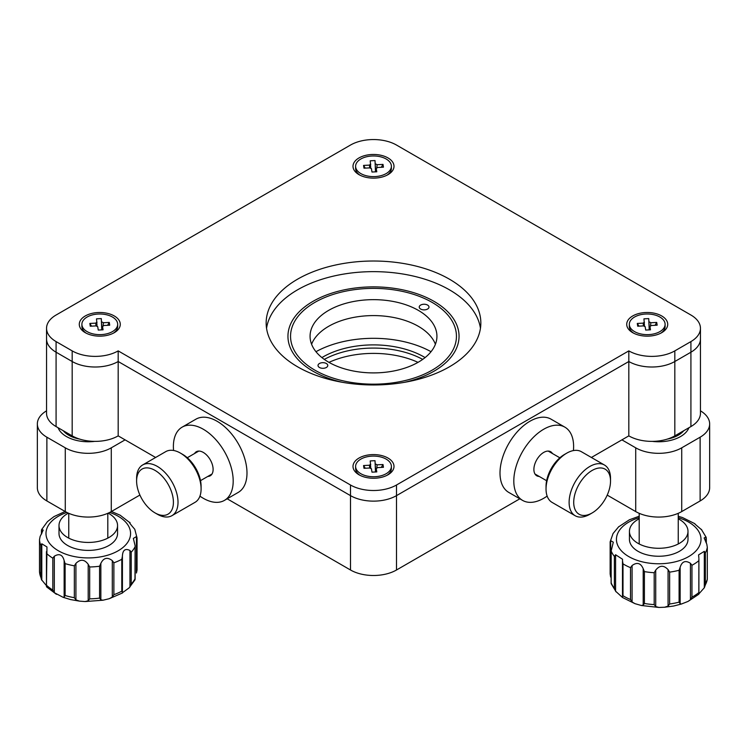 <?xml version="1.0" encoding="UTF-8"?>
<svg xmlns="http://www.w3.org/2000/svg" width="747" height="747" viewBox="0 0 747 747"><rect width="100%" height="100%" fill="white"/><g stroke="black" fill="none" stroke-linecap="round" stroke-linejoin="round"><path stroke-width="1.12" d="M674.821 435.875A32.532 18.778 180 0 1 628.815 435.875L628.815 361.511A32.532 18.778 0 0 0 674.821 361.511L674.821 435.875L690.919 426.574A32.532 18.778 0 0 0 700.453 413.296L700.453 338.933A32.532 18.778 0 0 1 690.919 352.21A32.532 18.778 0 0 0 700.453 338.933L700.453 328.307A32.532 18.778 0 0 0 690.919 315.029L396.498 145.049A32.532 18.778 0 0 0 350.502 145.049L56.081 315.029A32.532 18.778 0 0 0 46.547 328.307A32.532 18.778 0 0 0 56.081 341.584L72.179 350.885A32.532 18.778 0 0 0 118.185 350.885L350.502 485.008A32.532 18.778 0 0 0 396.498 485.008L628.815 350.885A32.532 18.778 0 0 0 674.821 350.885L690.919 341.584A32.532 18.778 0 0 0 700.453 328.307M628.815 435.875L591.391 457.481M519.828 498.8L396.498 569.998A32.532 18.778 180 0 1 350.502 569.998L227.172 498.8M155.609 457.481L118.185 435.875A32.532 18.778 180 0 1 72.179 435.875L72.179 361.511A32.532 18.778 0 0 0 118.185 361.511L350.502 495.634L118.185 361.511L118.185 435.875M46.547 328.307L46.547 413.296A32.532 18.778 0 0 0 56.081 426.574L72.179 435.875M56.081 341.584L56.081 352.21A32.532 18.778 0 0 1 46.547 338.933A32.532 18.778 0 0 0 56.081 352.21L72.179 361.511A32.532 18.778 0 0 0 118.185 361.511L118.185 350.885M350.502 569.998L350.502 495.634A32.532 18.778 0 0 0 396.498 495.634L628.815 361.511L396.498 495.634L396.498 569.998M628.815 350.885L628.815 361.511A32.532 18.778 0 0 0 674.821 361.511L690.919 352.21L690.919 426.574M94.72 441.374A30.907 17.844 180 0 1 66.427 436.537A30.907 17.844 180 0 1 58.098 427.742M125.085 439.862L111.284 447.827A32.532 18.778 180 0 1 65.278 447.827L46.874 437.2A32.532 18.778 180 0 1 37.35 423.923A32.532 18.778 180 0 1 46.547 410.831M139.904 495.046L111.284 511.574A32.532 18.778 180 0 1 65.278 511.574L46.874 500.948A32.532 18.778 180 0 1 37.35 487.67L37.35 423.923M700.453 410.831A32.532 18.778 180 0 1 709.65 423.923L709.65 487.67A32.532 18.778 180 0 1 700.126 500.948L681.722 511.574A32.532 18.778 180 0 1 635.716 511.574L607.227 495.121M709.65 423.923A32.532 18.778 180 0 1 700.126 437.2L681.722 447.827A32.532 18.778 180 0 1 635.716 447.827L621.915 439.862M688.902 427.742A30.907 17.844 180 0 1 652.28 441.374M422.699 359.391A71.563 41.318 -0 0 0 324.301 359.391A71.563 41.318 0 0 1 422.699 359.391M418.021 362.36A71.563 41.318 -0 0 0 328.979 362.36M432.158 370.138A82.945 47.892 -0 0 0 456.445 336.271A82.945 47.892 -0 0 0 405.248 292.03A82.945 47.892 -0 0 0 314.842 302.414A82.945 47.892 -0 0 0 290.555 336.271A82.945 47.892 -0 0 0 341.752 380.522A82.945 47.892 -0 0 0 432.158 370.138M207.787 476.437A13.894 8.021 -120 0 0 210.234 475.792A13.894 8.021 -120 0 0 212.363 464.662A13.894 8.021 -120 0 0 203.287 452.421A13.894 8.021 -120 0 0 196.34 451.73A13.894 8.021 -120 0 0 194.556 453.522M199.935 496.139A42.29 24.418 -120 0 0 203.287 498.286A42.29 24.418 -120 0 0 224.436 500.387A42.29 24.418 -120 0 0 230.916 466.502A42.29 24.418 -120 0 0 203.287 429.236A42.29 24.418 -120 0 0 182.147 427.144A42.29 24.418 -120 0 0 173.575 450.478M224.436 500.387L238.237 492.413A42.29 24.418 -120 0 0 244.717 458.527A42.29 24.418 -120 0 0 217.088 421.261A42.29 24.418 -120 0 0 195.947 419.17L182.147 427.144M552.444 453.522A13.894 8.021 120 0 0 550.66 451.73A13.894 8.021 120 0 0 543.713 452.421A13.894 8.021 120 0 0 534.637 464.662A13.894 8.021 120 0 0 536.766 475.792A13.894 8.021 120 0 0 539.213 476.437M573.416 450.572A42.29 24.418 120 0 0 564.853 427.144A42.29 24.418 120 0 0 543.713 429.236A42.29 24.418 120 0 0 516.084 466.502A42.29 24.418 120 0 0 522.564 500.387A42.29 24.418 120 0 0 543.713 498.286A42.29 24.418 120 0 0 547.149 496.083M564.853 427.144L551.053 419.17A42.29 24.418 120 0 0 529.912 421.261A42.29 24.418 120 0 0 502.283 458.527A42.29 24.418 120 0 0 508.763 492.413L522.564 500.387M387.992 458.051A20.496 11.831 0 0 0 359.008 458.051A20.496 11.831 0 0 0 359.008 474.784L359.008 474.784A20.496 11.831 0 0 0 387.992 474.784A20.496 11.831 0 0 0 387.992 458.051M114.272 315.953A20.496 11.831 0 0 0 85.289 315.953A20.496 11.831 0 0 0 85.289 332.686L85.289 332.686A20.496 11.831 0 0 0 114.272 332.686A20.496 11.831 0 0 0 114.272 315.953M387.992 157.925A20.496 11.831 0 0 0 359.008 157.925A20.496 11.831 0 0 0 359.008 174.658L359.008 174.658A20.496 11.831 0 0 0 387.992 174.658A20.496 11.831 0 0 0 387.992 157.925M661.711 315.953A20.496 11.831 0 0 0 632.728 315.953A20.496 11.831 0 0 0 632.728 332.686L632.728 332.686A20.496 11.831 0 0 0 661.711 332.686A20.496 11.831 0 0 0 661.711 315.953M480.452 328.307A107.344 61.973 0 0 0 449.405 289.799A107.344 61.973 0 0 0 336.71 275.4A107.344 61.973 0 0 0 266.548 328.307M449.405 279.173A107.344 61.973 0 0 0 332.424 265.736A107.344 61.973 0 0 0 266.156 322.993A107.344 61.973 0 0 0 297.595 366.814A107.344 61.973 0 0 0 414.576 380.251A107.344 61.973 0 0 0 480.844 322.993A107.344 61.973 0 0 0 449.405 279.173M674.821 350.885L674.821 361.511L690.919 352.21L690.919 341.584M350.502 485.008L350.502 495.634A32.532 18.778 0 0 0 396.498 495.634L396.498 485.008M56.081 426.574L56.081 352.21L72.179 361.511L72.179 350.885M150.754 468.5A26.024 15.024 -120 0 0 136.608 481.012A26.024 15.024 -120 0 0 155.012 512.881A26.024 15.024 -120 0 0 159.27 514.767A26.024 15.024 -120 0 0 172.912 497.044A26.024 15.024 -120 0 0 150.754 468.5M136.608 481.012L136.608 478.351A29.273 16.901 60 0 1 142.677 464.951A29.273 16.901 60 0 1 152.519 464.279A29.273 16.901 60 0 1 175.386 489.08A29.273 16.901 60 0 1 171.95 515.663A29.273 16.901 60 0 1 162.108 516.326A29.273 16.901 60 0 1 157.309 514.207L155.012 512.881M171.95 515.663L195.023 502.339A29.273 16.901 -120 0 0 201.092 488.93A29.273 16.901 -120 0 0 180.391 453.074A29.273 16.901 -120 0 0 175.601 450.964A29.273 16.901 -120 0 0 165.75 451.627L142.677 464.951M180.391 453.074L182.688 454.409A26.024 15.024 60 0 1 201.092 486.278L201.092 488.93M573.761 500.789A26.024 15.024 120 0 0 592.119 512.956A26.024 15.024 120 0 0 610.467 482.627A26.024 15.024 120 0 0 610.523 481.087A26.024 15.024 120 0 0 592.773 470.096A26.024 15.024 120 0 0 573.761 500.789M592.119 512.956L589.822 514.281A29.273 16.901 -60 0 1 575.181 515.738A29.273 16.901 -60 0 1 569.167 500.593A29.273 16.901 -60 0 1 582.585 472.16A29.273 16.901 -60 0 1 604.454 465.026A29.273 16.901 -60 0 1 610.523 478.425L610.523 481.087M546.038 489.005L546.038 486.353A26.024 15.024 -60 0 1 546.085 484.812A26.024 15.024 -60 0 1 564.443 454.484L566.74 453.158A29.273 16.901 120 0 0 546.094 487.277A29.273 16.901 120 0 0 546.038 489.005A29.273 16.901 120 0 0 552.098 502.414L575.181 515.738M604.454 465.026L581.381 451.702A29.273 16.901 120 0 0 566.74 453.158M425.099 357.58A71.563 41.318 0 0 0 424.1 356.991A71.563 41.318 0 0 0 321.901 357.58M431.028 351.706A82.945 47.892 0 0 0 315.972 351.706M427.555 305.065A4.884 2.82 0 0 0 422.232 304.459A4.884 2.82 0 0 0 419.226 307.064A4.884 2.82 0 0 0 420.654 309.053A4.884 2.82 0 0 0 425.967 309.66A4.884 2.82 0 0 0 428.983 307.064A4.884 2.82 0 0 0 427.555 305.065M326.346 363.5A4.884 2.82 0 0 0 321.033 362.883A4.884 2.82 0 0 0 318.017 365.488A4.884 2.82 0 0 0 319.445 367.487A4.884 2.82 0 0 0 324.768 368.094A4.884 2.82 0 0 0 327.774 365.488A4.884 2.82 0 0 0 326.346 363.5M435.408 344.246A63.43 36.622 0 0 0 418.357 326.318A63.43 36.622 0 0 0 355.787 317.045A63.43 36.622 0 0 0 311.592 344.246M418.357 310.378A63.43 36.622 0 0 0 349.222 302.442A63.43 36.622 0 0 0 310.07 336.271A63.43 36.622 0 0 0 328.643 362.174A63.43 36.622 0 0 0 397.777 370.11A63.43 36.622 0 0 0 436.93 336.271A63.43 36.622 0 0 0 418.357 310.378M404.118 382.399A85.55 49.395 0 0 0 459.05 336.271A85.55 49.395 0 0 0 433.998 301.349A85.55 49.395 0 0 0 340.763 290.639A85.55 49.395 0 0 0 287.95 336.271A85.55 49.395 0 0 0 313.002 371.203A85.55 49.395 0 0 0 342.882 382.399M667.407 439.077A27.648 15.967 0 0 0 678.267 435.212A27.648 15.967 0 0 0 683.729 430.73M63.271 430.73A27.648 15.967 0 0 0 79.593 439.077M639.199 518.782A29.273 16.901 0 0 0 629.441 531.378A29.273 16.901 0 0 0 668.154 547.383A29.273 16.901 0 0 0 687.996 531.378A29.273 16.901 0 0 0 678.239 518.782M629.441 531.378L629.441 539.353A29.273 16.901 0 0 0 668.154 555.348A29.273 16.901 0 0 0 687.996 539.353L687.996 531.378M691.255 598.58L690.433 599.748L690.433 563.294L691.955 565.283L691.955 597.161L691.255 598.58M618.852 526.7L629.394 519.772L639.199 516.242M680.143 603.725L679.098 602.129L679.098 570.26L680.143 567.272L680.143 603.725L681.432 604.015L688.043 601.419L690.433 599.748M690.433 563.294C685.447 560.101 682.011 561.427 680.143 567.272M688.043 601.419L698.837 594.201L698.893 558.588M704.309 551.333L705.364 552.929L705.364 584.798L704.309 587.786L704.309 551.333L698.585 554.881L698.837 557.748M705.364 552.929A48.798 28.171 180 0 0 707.306 547.271L707.316 579.308L707.306 547.271L706.783 544.105L704.141 537.952L705.962 536.972L705.962 542.415M706.326 543.106L706.279 538.354M694.906 523.722L682.469 517.531L678.239 516.298M694.953 524.058L701.844 529.996M698.893 593.874L704.374 587.674L707.316 579.308M668.07 569.644L669.639 572.118L669.639 603.987L668.07 606.097L668.07 569.644C663.756 565.012 659.638 565.171 655.717 570.12L655.717 606.573L658.957 607.451L664.643 607.236L668.07 606.097M655.717 606.573L654.195 604.584L654.195 572.706L655.717 570.12M643.195 568.691L644.4 571.595L644.4 603.464L643.195 605.145L643.195 568.691C640.721 563.005 637.014 561.959 632.083 565.535L632.083 601.989L634.969 603.66L641.328 605.49L643.195 605.145M632.083 601.989L630.515 599.524L630.515 567.645L632.083 565.535M622.484 560.68L622.998 563.854L622.998 595.723L622.484 597.133L622.531 559.251L615.593 554.741L615.593 591.194L616.116 591.867L611.205 583.724M610.654 540.632L610.654 577.086L610.14 573.92L610.14 542.051L610.654 540.632L613.296 542.191L611.167 550.969L611.167 582.837A48.798 28.171 0 0 0 614.379 588.3L615.593 591.194L622.512 597.497L634.969 603.66M611.476 584.219L611.111 583.23M610.14 542.051L610.14 573.92M610.131 541.892L613.063 533.517L618.777 526.635M611.111 550.072L611.167 550.969A48.798 28.171 180 0 0 614.379 556.422L615.593 554.741M68.369 513.142A29.273 16.901 0 0 0 59.004 525.543A29.273 16.901 0 0 0 77.09 541.155A29.273 16.901 0 0 0 117.559 525.543A29.273 16.901 0 0 0 108.184 513.142M59.004 525.543L59.004 533.507A29.273 16.901 0 0 0 77.09 549.12A29.273 16.901 0 0 0 117.559 533.507L117.559 525.543M88.884 599.953L88.202 600.784L88.202 564.33L89.687 566.973L89.687 598.851L88.884 599.953M111.434 511.49L120.136 515.197L129.605 522.498M75.923 599.85L74.336 597.684L74.336 565.815L75.923 563.397L75.923 599.85L79.369 601.111L85.111 601.55L88.202 600.784M88.202 564.33C84.467 559.242 80.377 558.933 75.923 563.397M100.854 599.822L99.584 598.095L99.584 566.226L100.854 563.369L100.854 599.822L103.002 600.214L109.221 598.711L112.293 597.077L112.293 560.623C107.4 556.87 103.59 557.785 100.854 563.369M112.293 560.623L113.88 562.799L113.88 594.668L112.293 597.077M122.415 592.595L121.798 591.157L121.798 559.288L122.415 556.141L122.405 592.773L129.11 587.88L129.95 586.918L129.95 550.464C125.207 548.195 122.695 550.091 122.415 556.141L122.405 555.591M129.95 550.464L131.22 552.192L131.22 584.07L129.95 586.918M129.11 587.88L134.983 579.849L135.123 545.73L133.349 538.419L136.44 536.57L137.056 538.008L137.056 569.989L137.056 538.008M130.025 523.647L130.025 522.667C129.026 522.312 130.604 524.515 134.768 529.268L137.056 537.961M130.109 523.787L129.838 522.349M137.056 569.877L136.44 573.024L136.44 536.57M134.824 580.111L135.039 578.738A48.798 28.171 0 0 1 131.22 584.07M64.139 560.586L65.11 563.611L65.11 595.48L64.139 597.04L64.139 560.586C62.561 554.676 59.284 553.219 54.307 556.235L54.307 592.688L63.131 597.32L64.139 597.04M54.307 592.688L52.822 590.046L52.822 558.168L54.307 556.235M41.795 543.788L41.795 580.242L40.814 577.216L40.814 545.347L41.795 543.788L46.958 546.953L46.454 586.423M41.524 530.772L41.739 529.39L43.205 530.109L40.123 536.486L39.507 539.633L39.507 571.623L41.477 579.635L46.239 585.405M56.427 594.313L46.538 586.843M41.739 533.657L41.58 529.66L47.453 521.621L54.036 516.569L65.129 511.49M39.507 571.548L39.507 539.633A48.798 28.171 180 0 0 40.814 545.347M629.329 324.319A17.891 10.327 0 0 0 629.404 325.253A17.891 10.327 0 0 0 648.022 334.637A17.891 10.327 0 0 0 665.11 324.319A17.891 10.327 0 0 0 665.035 323.395A17.891 10.327 0 0 0 646.416 314.001A17.891 10.327 0 0 0 629.329 324.319L629.329 326.448A17.891 10.327 0 0 0 629.404 327.373A17.891 10.327 0 0 0 633.708 333.218M660.731 333.218A17.891 10.327 0 0 0 665.11 326.448L665.11 324.319M644.512 326.42L643.942 318.838L648.741 318.586L649.339 329.866M649.927 329.838L649.965 326.402L650.488 329.81L645.697 330.062L645.165 326.654A4.529 2.614 0 0 1 643.615 325.907L637.714 326.215L637.284 323.442L643.176 323.134L643.466 325.916M648.741 318.586L649.199 329.875M650.478 326.14L650.824 322.741L656.725 322.433L657.155 325.197L651.263 325.505A4.529 2.614 0 0 1 649.965 326.402M656.725 322.433L655.026 325.309M637.284 323.442L638.984 326.15M644.474 322.237A4.529 2.614 0 0 0 643.176 323.134M650.824 322.741A4.529 2.614 0 0 0 649.274 321.994M81.89 324.319A17.891 10.327 0 0 0 81.965 325.253A17.891 10.327 0 0 0 100.584 334.637A17.891 10.327 0 0 0 117.671 324.319A17.891 10.327 0 0 0 117.596 323.395A17.891 10.327 0 0 0 98.977 314.001A17.891 10.327 0 0 0 81.89 324.319L81.89 326.448A17.891 10.327 0 0 0 81.965 327.373A17.891 10.327 0 0 0 86.269 333.218M113.292 333.218A17.891 10.327 0 0 0 117.671 326.448L117.671 324.319M97.073 326.42L96.512 318.838L101.303 318.586L101.9 329.866M102.488 329.838L102.526 326.402L103.058 329.81L98.259 330.062L97.726 326.654A4.529 2.614 0 0 1 96.176 325.907L90.275 326.215L89.845 323.442L95.737 323.134L96.027 325.916M101.303 318.586L101.76 329.875M103.049 326.14L103.385 322.741L109.286 322.433L109.716 325.197L103.824 325.505A4.529 2.614 0 0 1 102.526 326.402M109.286 322.433L107.587 325.309M89.845 323.442L91.545 326.15M97.035 322.237A4.529 2.614 0 0 0 95.737 323.134M103.385 322.741A4.529 2.614 0 0 0 101.835 321.994M355.609 466.417A17.891 10.327 0 0 0 355.684 467.342A17.891 10.327 0 0 0 374.303 476.735A17.891 10.327 0 0 0 391.391 466.417A17.891 10.327 0 0 0 391.316 465.493A17.891 10.327 0 0 0 372.697 456.1A17.891 10.327 0 0 0 355.609 466.417L355.609 468.546A17.891 10.327 0 0 0 355.684 469.471A17.891 10.327 0 0 0 359.989 475.316M387.011 475.316A17.891 10.327 0 0 0 391.391 468.546L391.391 466.417M370.792 468.518L370.223 460.927L375.022 460.684L375.62 471.964M376.208 471.936L376.245 468.5L376.777 471.908L371.978 472.151L371.446 468.752A4.529 2.614 0 0 1 369.896 468.005L363.994 468.304L363.565 465.54L369.457 465.232L369.746 468.005M375.022 460.684L375.48 471.973M376.759 468.229L377.104 464.83L383.006 464.531L383.435 467.295L377.543 467.603A4.529 2.614 0 0 1 376.245 468.5M383.006 464.531L381.306 467.407M363.565 465.54L365.264 468.238M370.755 464.335A4.529 2.614 0 0 0 369.457 465.232M377.104 464.83A4.529 2.614 0 0 0 375.554 464.083M355.609 166.292A17.891 10.327 0 0 0 355.684 167.216A17.891 10.327 0 0 0 374.303 176.609A17.891 10.327 0 0 0 391.391 166.292A17.891 10.327 0 0 0 391.316 165.367A17.891 10.327 0 0 0 372.697 155.974A17.891 10.327 0 0 0 355.609 166.292L355.609 168.42A17.891 10.327 0 0 0 355.684 169.345A17.891 10.327 0 0 0 359.989 175.19M387.011 175.19A17.891 10.327 0 0 0 391.391 168.42L391.391 166.292M370.792 168.392L370.223 160.81L375.022 160.558L375.62 171.838M376.208 171.81L376.245 168.374L376.777 171.782L371.978 172.025L371.446 168.626A4.529 2.614 0 0 1 369.896 167.879L363.994 168.187L363.565 165.414L369.457 165.106L369.746 167.879M375.022 160.558L375.48 171.847M376.759 168.112L377.104 164.714L383.006 164.405L383.435 167.169L377.543 167.477A4.529 2.614 0 0 1 376.245 168.374M383.006 164.405L381.306 167.281M363.565 165.414L365.264 168.112M370.755 164.209A4.529 2.614 0 0 0 369.457 165.106M377.104 164.714A4.529 2.614 0 0 0 375.554 163.957M111.284 447.827L111.284 511.574M635.716 447.827L635.716 511.574M681.722 447.827L681.722 511.574M700.126 437.2L700.126 500.948M46.874 437.2L46.874 500.948M65.278 447.827L65.278 511.574M669.639 603.987A48.798 28.171 0 0 0 674.448 603.202A48.798 28.171 0 0 0 679.098 602.129M679.098 570.26A48.798 28.171 180 0 1 674.448 571.324A48.798 28.171 180 0 1 669.639 572.118M639.199 517.69A42.29 24.418 0 0 0 619.833 548.942A42.29 24.418 0 0 0 672.356 562.463A42.29 24.418 0 0 0 700.882 541.192A42.29 24.418 0 0 0 678.239 517.69M698.529 560.95A48.798 28.171 180 0 1 691.955 565.283M705.364 584.798A48.798 28.171 0 0 0 707.306 579.149M691.955 597.161A48.798 28.171 0 0 0 698.529 592.819M644.4 603.464A48.798 28.171 0 0 0 654.195 604.584M622.998 595.723A48.798 28.171 0 0 0 630.515 599.524M630.515 567.645A48.798 28.171 180 0 1 622.998 563.854M654.195 572.706A48.798 28.171 180 0 1 644.4 571.595M614.379 588.3L614.379 556.422M622.484 596.862L622.484 561.408M65.11 595.48A48.798 28.171 0 0 0 69.63 596.722A48.798 28.171 0 0 0 74.336 597.684M74.336 565.815A48.798 28.171 180 0 1 69.63 564.844A48.798 28.171 180 0 1 65.11 563.611M66.894 512.442A42.29 24.418 0 0 0 46.09 535.188A42.29 24.418 0 0 0 72.114 556.067A42.29 24.418 0 0 0 126.15 544.376A42.29 24.418 0 0 0 109.669 512.442M99.584 566.226A48.798 28.171 180 0 1 89.687 566.973M121.798 559.288A48.798 28.171 180 0 1 113.88 562.799M135.039 546.869A48.798 28.171 180 0 1 131.22 552.192M113.88 594.668A48.798 28.171 0 0 0 121.798 591.157M89.687 598.851A48.798 28.171 0 0 0 99.584 598.095M46.744 585.471A48.798 28.171 0 0 0 52.822 590.046M39.507 571.502A48.798 28.171 0 0 0 40.814 577.216M52.822 558.168A48.798 28.171 180 0 1 46.744 553.602M122.415 556.394L122.415 592.502M198.786 451.085L187.282 457.724M212.017 474L200.513 480.648M534.983 474L546.617 480.723M548.214 451.085L559.848 457.799M678.239 543.984L678.239 513.32M639.199 543.984L639.199 513.32M107.801 538.139L107.801 513.32M68.761 538.139L68.761 513.32M706.232 537.466L701.321 529.324M664.643 607.236L673.607 606.032L681.432 604.015M658.957 607.451L641.328 605.49M611.111 583.183L611.111 550.175M698.893 558.737L698.893 593.818M63.131 597.32L70.601 599.58L79.369 601.111M122.527 592.941L109.221 598.711M103.002 600.214L85.111 601.55M135.123 545.861L135.123 579.186M41.44 530.267L41.44 534.124M46.454 586.348L46.454 551.613"/></g></svg>
